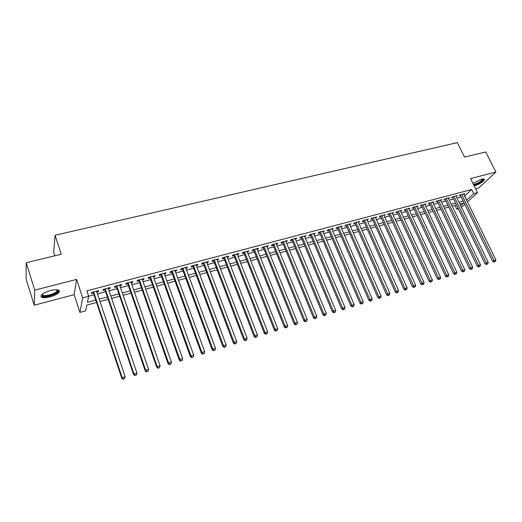 <?xml version="1.0" encoding="UTF-8"?>
<svg xmlns="http://www.w3.org/2000/svg" width="522" height="522" viewBox="0 0 522 522"><rect width="100%" height="100%" fill="white"/><g stroke="black" fill="none" stroke-linecap="round" stroke-linejoin="round"><path stroke-width="0.78" d="M49.929 296.933C54.562 295.622 57.642 294.023 59.169 292.15C60.069 289.677 57.172 289.142 50.464 290.545C45.799 291.85 42.693 293.442 41.147 295.328C40.266 297.84 43.196 298.375 49.929 296.933M474.198 185.969C479.313 184.253 482.7 182.217 484.344 179.862C484.579 178.915 483.561 178.713 481.297 179.255L472.899 183.352M96.55 302.486L86.822 305.122L85.628 310.844L79.918 312.41L82.665 297.905L88.649 296.313L87.389 302.375L95.767 300.117M74.15 294.682L76.597 279.414L34.739 290.134L26.204 262.71L26.1 278.931L34.224 305.213L74.15 294.682L79.918 312.41M54.771 255.826L53.655 252.367L55.078 235.265L457.324 142.636L464.528 157.115L485.734 152.006L495.9 172.071L470.531 178.563L477.513 192.664L467.444 201.864M475.614 188.827L478.57 188.05L495.9 172.071M458.349 208.807L456.815 209.224L458.016 208.121M454.956 205.381L456.815 209.224M34.739 290.134L34.224 305.213M96.824 292.033L98.332 291.635L98.573 290.61L91.552 292.47L91.33 293.495L93.379 292.953M108.439 288.953L109.881 288.568L110.155 287.537L103.225 289.377L102.965 290.408L104.987 289.867M119.903 285.906L121.287 285.541L121.6 284.51L114.749 286.324L114.455 287.354L116.452 286.826M131.237 282.904L132.555 282.552L132.901 281.515L126.135 283.309L125.809 284.34L127.779 283.818M142.428 279.929L143.687 279.596L144.065 278.559L137.384 280.327L137.025 281.365L138.976 280.849M153.488 276.993L154.688 276.673L155.099 275.636L148.496 277.384L148.104 278.422L150.029 277.913M164.41 274.096L165.559 273.789L166.003 272.745L159.478 274.474L159.053 275.518L160.952 275.016M175.209 271.231L176.299 270.938L176.775 269.894L170.329 271.597L169.872 272.647L171.751 272.145M185.878 268.399L186.915 268.119L187.424 267.068L181.049 268.758L180.56 269.809L182.419 269.313M196.422 265.6L197.407 265.339L197.942 264.282L191.646 265.952L191.13 267.003L192.964 266.514M206.843 262.834L207.782 262.586L208.343 261.529L202.118 263.179L201.57 264.23L203.384 263.747M217.145 260.1L218.033 259.865L218.62 258.808L212.467 260.432L211.893 261.489L213.687 261.013M227.324 257.398L228.16 257.176L228.78 256.113L222.698 257.724L222.098 258.781L223.873 258.312M237.393 254.723L238.182 254.514L238.828 253.451L232.812 255.043L232.186 256.106L233.934 255.643M247.343 252.08L248.087 251.885L248.753 250.821L242.808 252.394L242.156 253.457L243.891 253M257.183 249.47L257.875 249.288L258.573 248.218L252.694 249.777L252.015 250.841L253.731 250.39M266.912 246.886L268.282 245.647L262.468 247.187L261.763 248.257L263.46 247.806M276.529 244.335L277.88 243.108L272.132 244.629L271.401 245.699L273.078 245.249M286.043 241.81L287.374 240.59L281.691 242.097L280.934 243.167L282.591 242.723M295.445 239.311L296.757 238.104L291.139 239.591L290.363 240.662L292 240.231M304.75 236.844L306.042 235.644L300.483 237.118L299.687 238.189L301.305 237.758M313.95 234.404L315.223 233.21L309.729 234.665L308.907 235.742L310.505 235.318M323.053 231.983L324.306 230.802L318.87 232.244L318.022 233.321L319.614 232.897M332.057 229.595L333.29 228.427L327.914 229.85L327.046 230.926L328.619 230.509M340.957 227.233L342.178 226.072L336.86 227.481L335.972 228.558L337.525 228.147M349.773 224.897L350.973 223.742L345.708 225.139L344.801 226.215L346.334 225.804M358.483 222.581L359.671 221.439L354.464 222.816L353.538 223.892L355.058 223.494M367.11 220.291L368.278 219.155L363.123 220.519L362.177 221.602L363.684 221.204M375.644 218.026L376.793 216.898L371.697 218.248L370.731 219.331L372.219 218.933M384.088 215.788L385.223 214.666L380.179 216.004L379.194 217.087L380.662 216.695M392.44 213.57L393.562 212.461L388.57 213.779L387.565 214.862L389.021 214.477M400.707 211.371L401.816 210.275L396.87 211.58L395.852 212.663L397.294 212.278M408.889 209.205L409.979 208.108L405.092 209.407L404.054 210.483L405.483 210.105M416.993 207.051L418.063 205.968L413.222 207.247L412.171 208.33L413.587 207.958M424.999 204.918L426.069 203.848L421.274 205.113L420.203 206.197L421.606 205.825M432.927 202.797L433.984 201.746L429.247 203.006L428.157 204.089L429.541 203.717M440.777 200.696L441.827 199.672L437.129 200.918L436.033 201.994L437.403 201.636M448.548 198.621L449.586 197.616L444.94 198.849L443.824 199.926L445.181 199.567M456.235 196.559L457.272 195.58L452.672 196.801L451.537 197.884L452.881 197.525M464.587 196.031L471.673 189.493L86.854 290.865L88.649 296.313M88.623 296.222L93.993 294.793M97.438 293.873L105.607 291.7M109.059 290.78L117.078 288.64M120.53 287.72L128.405 285.619M131.864 284.699L139.602 282.637M143.061 281.717L150.662 279.688M154.12 278.768L161.592 276.777M165.05 275.857L172.39 273.9M175.849 272.98L183.065 271.055M186.524 270.135L193.61 268.243M197.068 267.323L204.037 265.47M207.495 264.543L214.34 262.723M217.798 261.796L224.525 260.008M227.983 259.082L234.593 257.32M238.052 256.4L244.55 254.671M248.002 253.751L254.39 252.048M257.848 251.128L264.125 249.451M267.577 248.531L273.743 246.886M277.195 245.966L283.263 244.355M286.708 243.435L292.672 241.843M296.118 240.929L301.977 239.363M305.422 238.45L311.184 236.91M314.629 235.996L320.286 234.482M323.731 233.569L329.297 232.088M332.736 231.168L338.204 229.713M341.642 228.793L347.019 227.364M350.451 226.45L355.736 225.041M359.169 224.121L364.369 222.737M367.795 221.824L372.904 220.467M376.329 219.553L381.354 218.209M384.773 217.302L389.712 215.984M393.131 215.071L397.986 213.779M401.398 212.872L406.175 211.599M409.581 210.686L414.279 209.439M417.685 208.532L422.298 207.299M425.704 206.392L430.239 205.185M433.638 204.278L438.095 203.091M441.495 202.184L445.879 201.016M449.266 200.115L453.579 198.967M456.965 198.06L461.207 196.931M463.849 194.53L464.88 193.564L460.326 194.771L459.177 195.854L460.508 195.502M76.597 279.414L82.665 297.905M471.673 189.493L473.735 193.669L477.513 192.664M26.204 262.71L61.263 254.26L55.078 235.265M460.672 205.681L463.516 203.065L459.875 204.05M456.489 204.963L452.176 206.138M448.783 207.051L444.398 208.245M440.999 209.165L436.536 210.373M433.136 211.293L428.601 212.526M425.195 213.446L420.575 214.699M417.169 215.619L412.471 216.891M409.059 217.818L404.282 219.109M400.87 220.036L396.009 221.354M392.59 222.281L387.65 223.618M384.225 224.545L379.2 225.909M375.768 226.835L370.659 228.218M367.227 229.151L362.027 230.561M358.594 231.487L353.303 232.923M349.864 233.856L344.487 235.311M341.049 236.244L335.568 237.725M332.129 238.658L326.557 240.166M323.118 241.099L317.448 242.639M314.003 243.572L308.241 245.131M304.789 246.064L298.923 247.656M295.472 248.589L289.508 250.208M286.056 251.141L279.988 252.785M276.529 253.725L270.357 255.395M266.899 256.335L260.615 258.038M257.157 258.971L250.762 260.706M247.304 261.639L240.799 263.401M237.34 264.341L230.717 266.135M227.259 267.075L220.525 268.895M217.061 269.835L210.209 271.694M206.745 272.628L199.769 274.52M196.305 275.459L189.212 277.378M185.747 278.317L178.524 280.275M175.059 281.214L167.712 283.205M164.247 284.144L156.763 286.173M153.305 287.107L145.69 289.175M142.225 290.108L134.474 292.209M131.015 293.149L123.127 295.282M119.668 296.222L111.636 298.395M108.184 299.334L100.009 301.546M464.795 204.285L461.474 207.325M466.603 200.148L473.735 193.669M99.219 299.184L107.388 296.985M110.84 296.052L118.872 293.886M122.324 292.953L130.213 290.832M133.671 289.899L141.416 287.811M144.881 286.878L152.489 284.823M155.947 283.89L163.432 281.873M166.89 280.94L174.237 278.963M177.702 278.03L184.918 276.086M188.383 275.153L195.476 273.234M198.941 272.301L205.909 270.422M209.374 269.489L216.225 267.642M219.684 266.709L226.417 264.895M229.876 263.962L236.492 262.181M239.95 261.248L246.456 259.493M249.914 258.56L256.302 256.837M259.76 255.91L266.044 254.214M269.502 253.281L275.675 251.617M279.126 250.69L285.195 249.053M288.646 248.12L294.61 246.514M298.062 245.581L303.921 244.002M307.373 243.076L313.135 241.523M316.58 240.59L322.244 239.063M325.689 238.136L331.255 236.636M334.7 235.709L340.168 234.234M343.606 233.308L348.99 231.853M352.428 230.926L357.714 229.504M361.146 228.577L366.346 227.174M369.778 226.254L374.887 224.871M378.313 223.951L383.344 222.594M386.763 221.674L391.702 220.343M395.121 219.423L399.982 218.111M403.395 217.191L408.171 215.899M411.584 214.986L416.275 213.72M419.688 212.8L424.301 211.554M427.707 210.634L432.242 209.413M435.642 208.493L440.105 207.293M443.504 206.379L447.889 205.198M451.282 204.285L455.595 203.117M458.982 202.203L463.223 201.061M464.704 195.998L466.72 200.122M416.667 206.334L417 207.051M408.602 208.474L408.935 209.191M400.452 210.634L400.785 211.351M392.218 212.813L392.551 213.537M383.898 215.018L384.225 215.749M375.488 217.243L375.82 217.981M366.992 219.494L367.318 220.238M358.405 221.772L358.731 222.516M349.727 224.075L350.053 224.819M340.951 226.398L341.284 227.148M332.083 228.747L332.416 229.504M323.125 231.122L323.451 231.879M314.061 233.517L314.388 234.287M304.907 235.944L305.226 236.72M295.641 238.397L295.967 239.174M286.278 240.877L286.604 241.66M276.81 243.389L277.136 244.172M267.238 245.927L267.558 246.717M257.555 248.492L257.875 249.288M247.767 251.082L248.087 251.885M237.862 253.705L238.182 254.514M227.846 256.361L228.16 257.176M217.713 259.042L218.033 259.865M207.469 261.757L207.782 262.586M197.094 264.504L197.407 265.339M186.608 267.284L186.915 268.119M175.992 270.096L176.299 270.938M165.252 272.941L165.559 273.789M154.381 275.825L154.688 276.673M143.387 278.735L143.687 279.596M132.255 281.684L132.555 282.552M120.987 284.673L121.287 285.541M109.581 287.694L109.881 288.568M98.032 290.754L98.332 291.635M460.208 194.882L492.696 261.444L493.962 260.511L461.657 194.419M494.712 261.744L495.469 261.509L494.712 261.744L493.962 260.511L495.867 259.91L463.549 193.916M492.696 261.444L494.203 262.116M495.469 261.509L495.867 259.91M482.941 178.961L483.065 179.059C482.7 181.003 479.77 182.954 474.257 184.912L473.735 185.036M473.461 184.475L474.289 184.299C478.413 182.941 481.147 181.297 482.498 179.379L482.517 179.007M473.878 185.317C478.968 183.62 482.335 181.591 483.985 179.242L484.024 179.072M57.289 289.808L57.968 290.532C58.94 293.044 46.523 297.625 42.804 296.111L41.995 294.415M42.243 294.212L43.163 295.341C46.053 296.509 55.515 293.579 56.95 291.087L56.97 289.775M41.747 296.587C45.355 298.023 57.061 294.388 58.842 291.309L59.169 290.486M452.574 196.892L485.042 263.858L486.289 262.925L454.016 196.442M487.052 264.165L487.822 263.923L487.052 264.165L486.289 262.925L488.214 262.318L455.934 195.933M485.042 263.858L486.55 264.537M487.822 263.923L488.214 262.318M444.868 198.915L477.31 266.292L478.543 265.365L446.297 198.484M479.307 266.611L480.09 266.37L479.307 266.611L478.543 265.365L480.488 264.752L448.235 197.975M477.31 266.292L478.818 266.983M480.09 266.37L480.488 264.752M437.084 200.963L469.493 268.758L470.713 267.832L438.506 200.552M471.49 269.084L472.273 268.837L471.49 269.084L470.713 267.832L472.678 267.212L440.457 200.03M469.493 268.758L471.001 269.456M472.273 268.837L472.678 267.212M429.26 202.999L461.592 271.251L462.799 270.324L430.63 202.64M463.588 271.584L464.378 271.329L463.588 271.584L462.799 270.324L464.782 269.698L432.607 202.112M461.592 271.251L463.105 271.949M464.378 271.329L464.782 269.698M421.319 205.107L453.618 273.763L454.806 272.843L422.676 204.748M455.602 274.102L456.404 273.848L455.602 274.102L454.806 272.843L456.809 272.21L424.673 204.219M453.618 273.763L455.125 274.474M456.404 273.848L456.809 272.21M413.3 207.227L445.553 276.308L446.721 275.388L414.638 206.875M447.53 276.653L448.346 276.399L447.53 276.653L446.721 275.388L448.75 274.748L416.654 206.34M445.553 276.308L447.06 277.019M448.346 276.399L448.75 274.748M405.196 209.374L437.403 278.878L438.558 277.958L406.521 209.028M439.38 279.231L440.196 278.97L439.38 279.231L438.558 277.958L440.607 277.312L408.556 208.487M437.403 278.878L438.917 279.596M440.196 278.97L440.607 277.312M397.014 211.547L429.169 281.475L430.304 280.562L398.319 211.201M431.139 281.834L431.962 281.573L431.139 281.834L430.304 280.562L432.379 279.909L400.374 210.653M429.169 281.475L430.676 282.2M431.962 281.573L432.379 279.909M388.74 213.733L420.843 284.098L421.965 283.185L390.025 213.394M422.807 284.464L423.642 284.203L422.807 284.464L421.965 283.185L424.06 282.526L392.107 212.845M420.843 284.098L422.357 284.829M423.642 284.203L424.06 282.526M380.381 215.951L412.432 286.754L413.535 285.841L381.654 215.612M414.383 287.126L415.231 286.859L414.383 287.126L413.535 285.841L415.649 285.175L383.755 215.057M412.432 286.754L413.946 287.491M415.231 286.859L415.649 285.175M371.932 218.189L403.924 289.436L405.013 288.529L373.184 217.857M405.875 289.814L406.729 289.547L405.875 289.814L405.013 288.529L407.147 287.85L375.311 217.296M403.924 289.436L405.437 290.18M406.729 289.547L407.147 287.85M363.397 220.447L395.33 292.144L396.394 291.243L364.63 220.121M397.268 292.535L398.136 292.261L397.268 292.535L396.394 291.243L398.56 290.558L366.777 219.553M395.33 292.144L396.844 292.894M398.136 292.261L398.56 290.558M354.771 222.737L386.639 294.884L387.683 293.984L355.984 222.411M388.57 295.282L389.445 295.008L388.57 295.282L387.683 293.984L389.869 293.292L358.157 221.837M386.639 294.884L388.153 295.641M389.445 295.008L389.869 293.292M346.053 225.047L377.85 297.657L378.881 296.757L347.247 224.728M379.781 298.062L380.662 297.781L379.781 298.062L378.881 296.757L381.093 296.059L349.44 224.147M377.85 297.657L379.37 298.421M380.662 297.781L381.093 296.059M337.238 227.377L368.969 300.457L369.974 299.563L338.413 227.07M370.888 300.868L371.781 300.587L370.888 300.868L369.974 299.563L372.212 298.858L340.631 226.483M368.969 300.457L370.483 301.227M371.781 300.587L372.212 298.858M328.331 229.739L359.984 303.289L360.97 302.395L329.486 229.432M361.896 303.713L362.803 303.426L361.896 303.713L360.97 302.395L363.234 301.683L331.724 228.838M359.984 303.289L361.505 304.065M362.803 303.426L363.234 301.683M319.327 232.127L350.901 306.153L351.867 305.266L320.462 231.827M352.807 306.584L353.72 306.297L352.807 306.584L351.867 305.266L354.157 304.548L322.726 231.226M350.901 306.153L352.422 306.936M353.72 306.297L354.157 304.548M310.225 234.535L341.721 309.05L342.66 308.163L311.334 234.241M343.613 309.487L344.54 309.194L343.613 309.487L342.66 308.163L344.977 307.438L313.624 233.634M341.721 309.05L343.235 309.84M344.54 309.194L344.977 307.438M301.018 236.975L332.429 311.98L333.349 311.099L302.107 236.688M334.315 312.424L335.248 312.13L334.315 312.424L333.349 311.099L335.692 310.362L304.424 236.075M332.429 311.98L333.95 312.776M335.248 312.13L335.692 310.362M291.713 239.441L323.04 314.942L323.934 314.061L292.783 239.154M324.912 315.399L325.858 315.099L324.912 315.399L323.934 314.061L326.302 313.317L295.126 238.534M323.04 314.942L324.553 315.745M325.858 315.099L326.302 313.317M282.311 241.934L313.539 317.937L314.414 317.063L283.348 241.653M315.399 318.4L316.358 318.1L315.399 318.4L314.414 317.063L316.802 316.312L285.717 241.027M313.539 317.937L315.053 318.753M316.358 318.1L316.802 316.312M272.797 244.453L303.928 320.965L304.776 320.097L273.815 244.185M305.781 321.441L306.747 321.134L305.781 321.441L304.776 320.097L307.197 319.333L276.21 243.546M303.928 320.965L305.442 321.787M306.747 321.134L307.197 319.333M263.173 247.004L294.206 324.031L295.028 323.17L264.171 246.736M296.046 324.514L297.025 324.208L296.046 324.514L295.028 323.17L297.475 322.4L266.592 246.097M294.206 324.031L295.72 324.86M297.025 324.208L297.475 322.4M253.444 249.581L284.373 327.137L285.169 326.276L254.416 249.32M286.206 327.627L287.191 327.314L286.206 327.627L285.169 326.276L287.648 325.493L256.863 248.674M284.373 327.137L285.88 327.973M287.191 327.314L287.648 325.493M243.604 252.185L274.422 330.269L275.192 329.415L244.55 251.937M276.242 330.772L277.241 330.459L276.242 330.772L275.192 329.415L277.697 328.625L247.023 251.278M274.422 330.269L275.929 331.118M277.241 330.459L277.697 328.625M233.654 254.821L264.354 333.447L265.098 332.592L234.574 254.579M266.161 333.963L267.179 333.636L266.161 333.963L265.098 332.592L267.636 331.796L237.079 253.914M264.354 333.447L265.861 334.295M267.179 333.636L267.636 331.796M223.586 257.49L254.168 336.657L254.886 335.809L224.48 257.255M255.969 337.179L256.994 336.86L255.969 337.179L254.886 335.809L257.45 335.007L227.011 256.583M254.168 336.657L255.676 337.519M256.994 336.86L257.45 335.007M213.407 260.184L243.859 339.907L244.55 339.065L214.268 259.956M245.647 340.442L246.684 340.116L245.647 340.442L244.55 339.065L247.147 338.249L216.832 259.277M243.859 339.907L245.366 340.775M246.684 340.116L247.147 338.249M203.104 262.918L233.432 343.195L234.091 342.36L203.939 262.697M235.2 343.744L236.251 343.411L235.2 343.744L234.091 342.36L236.72 341.532L206.529 262.005M233.432 343.195L234.939 344.076M236.251 343.411L236.72 341.532M192.683 265.678L222.874 346.523L223.507 345.694L193.486 265.463M224.636 347.084L225.693 346.745L224.636 347.084L223.507 345.694L226.163 344.859L196.109 264.765M222.874 346.523L224.375 347.411M225.693 346.745L226.163 344.859M182.139 268.471L212.186 349.897L212.793 349.068L182.915 268.262M213.935 350.464L215.012 350.125L213.935 350.464L212.793 349.068L215.482 348.226L185.571 267.564M212.186 349.897L213.694 350.791M215.012 350.125L215.482 348.226M171.47 271.296L201.375 353.303L201.949 352.487L172.214 271.101M203.104 353.883L204.193 353.538L203.104 353.883L201.949 352.487L204.67 351.632L174.903 270.389M201.375 353.303L202.875 354.21M204.193 353.538L204.67 351.632M160.678 274.154L190.426 356.761L190.967 355.945L161.389 273.965M192.142 357.348L193.244 356.996L192.142 357.348L190.967 355.945L193.727 355.077L164.104 273.247M190.426 356.761L191.926 357.668M193.244 356.996L193.727 355.077M149.749 277.051L179.346 360.252L179.849 359.449L150.427 276.869M181.049 360.852L182.165 360.5L181.049 360.852L179.849 359.449L182.641 358.568L153.181 276.145M179.346 360.252L180.84 361.172M182.165 360.5L182.641 358.568M138.695 279.981L168.123 363.788L168.599 362.992L139.341 279.812M169.813 364.402L170.942 364.049L169.813 364.402L168.599 362.992L171.425 362.098L142.121 279.068M168.123 363.788L169.617 364.721M170.942 364.049L171.425 362.098M127.505 282.944L156.763 367.371L157.2 366.581L128.112 282.78M158.434 367.997L159.575 367.638L158.434 367.997L157.2 366.581L160.065 365.681L130.931 282.037M156.763 367.371L158.257 368.317M159.575 367.638L160.065 365.681M116.178 285.945L145.26 370.998L145.664 370.215L116.752 285.795M146.91 371.638L148.072 371.272L146.91 371.638L145.664 370.215L148.561 369.302L119.603 285.038M145.26 370.998L146.747 371.951M148.072 371.272L148.561 369.302M104.713 288.986L133.612 374.672L133.978 373.896L105.248 288.842M135.244 375.325L136.418 374.953L135.244 375.325L133.978 373.896L136.914 372.969L108.139 288.072M133.612 374.672L135.1 375.631M136.418 374.953L136.914 372.969M93.105 292.059L121.815 378.391L122.141 377.621L93.608 291.922M123.433 379.057L124.621 378.685L123.433 379.057L122.141 377.621L125.117 376.688L96.531 291.152M121.815 378.391L123.296 379.363M124.621 378.685L125.117 376.688M482.328 179.039L482.498 179.379M57.198 290.173L57.968 290.532M56.52 289.743L56.95 291.087"/></g></svg>
